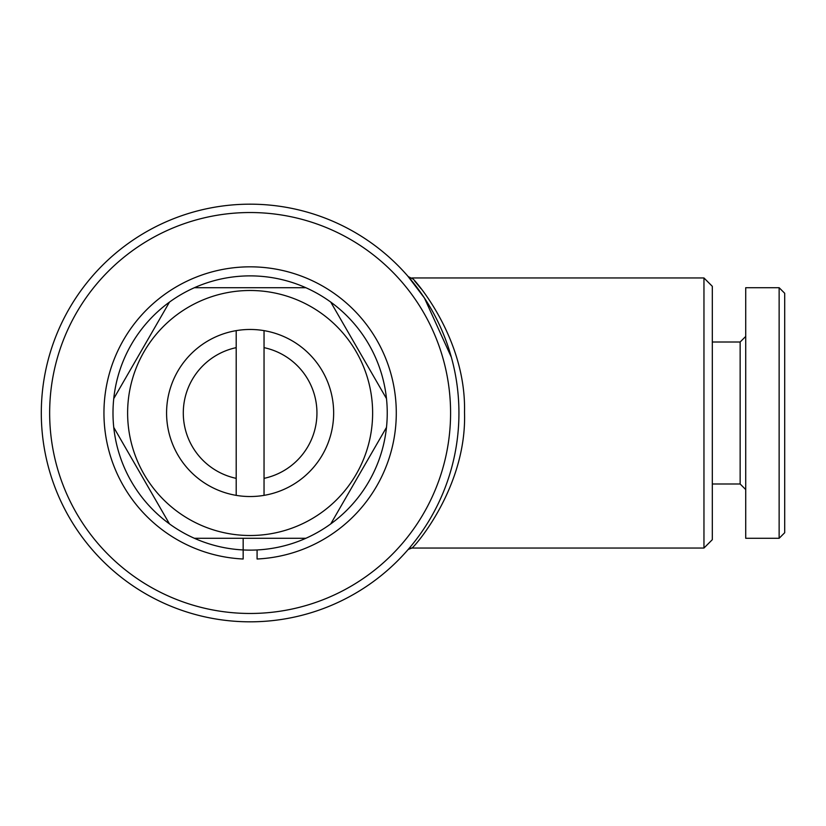 <?xml version="1.0" encoding="UTF-8"?>
<svg xmlns="http://www.w3.org/2000/svg" width="826" height="826" viewBox="0 0 826 826"><rect width="100%" height="100%" fill="white"/><g stroke="black" fill="none" stroke-linecap="round" stroke-linejoin="round"><path stroke-width="1.24" d="M243.164 538.294L243.164 559.006A146.171 146.171 0 0 1 124.705 337.917A146.171 146.171 0 0 1 375.531 337.917A146.171 146.171 0 0 1 257.082 559.006L257.082 549.951M243.164 559.006L243.164 549.951M236.195 330.637A83.529 83.529 0 0 1 333.652 413A83.529 83.529 0 0 1 236.195 495.363A83.529 83.529 0 0 1 236.195 330.637L236.195 478.357A66.823 66.823 0 0 1 236.195 347.643M250.123 290.494A122.506 122.506 0 0 1 372.629 413A122.506 122.506 0 0 1 250.123 535.506A122.506 122.506 0 0 1 127.617 413A122.506 122.506 0 0 1 250.123 290.494M250.123 538.294L305.847 538.294A137.126 137.126 0 0 1 194.399 538.294L250.123 538.294M330.761 523.901L386.485 427.383A137.126 137.126 0 0 1 305.847 538.294M386.485 398.617L330.761 302.099A137.126 137.126 0 0 1 386.485 427.383M305.847 287.706L194.399 287.706A137.126 137.126 0 0 1 330.761 302.099M703.958 277.959L703.958 548.041L712.311 539.688L712.311 286.312L703.958 277.959L411.957 277.959C413.496 278.259 466.391 337.06 464.511 412.319C467.02 487.051 414.662 546.678 411.978 548.02L408.199 549.455M703.958 548.041L411.957 548.041M250.123 212.53A200.47 200.47 0 0 1 450.583 413A200.47 200.47 0 0 1 250.123 613.47A200.47 200.47 0 0 1 49.653 413A200.47 200.47 0 0 1 250.123 212.53M250.123 204.177A208.823 208.823 0 0 1 458.936 413A208.823 208.823 0 0 1 250.123 621.823A208.823 208.823 0 0 1 41.3 413A208.823 208.823 0 0 1 250.123 204.177M451.378 357.297L424.43 298.021L407.765 276.06A5.565 5.565 -41 0 0 407.837 276.132M424.347 528.113L422.292 531.17M416.067 539.76L414.755 541.453M412.484 544.313L411.689 545.294M410.315 546.957L408.395 549.218M407.848 549.858L407.776 549.94A5.565 5.565 -139 0 1 411.978 548.02M421.064 288.739L414.631 280.974M412.876 278.971L408.22 276.586M784.7 532.729L779.135 538.294L745.723 538.294L745.723 287.706L779.135 287.706L784.7 293.271L784.7 532.729M745.723 489.57L740.148 483.995L740.148 342.005L745.723 336.43M740.148 483.995L712.311 483.995M740.148 342.005L712.311 342.005M779.135 538.294L779.135 287.706M116.032 394.652L113.751 398.617A137.126 137.126 0 0 1 169.475 302.099L113.751 398.617A137.126 137.126 0 0 0 113.751 427.383L169.475 523.901A137.126 137.126 0 0 1 113.751 427.383M194.399 538.294A137.126 137.126 0 0 1 169.475 523.901M169.475 302.099A137.126 137.126 0 0 1 194.399 287.706M264.041 478.357L264.041 347.643A66.823 66.823 0 0 1 264.041 478.357L264.041 495.363M236.195 478.357L236.195 495.363M264.041 347.643L264.041 330.637M408.55 549.042L407.776 549.94"/></g></svg>
